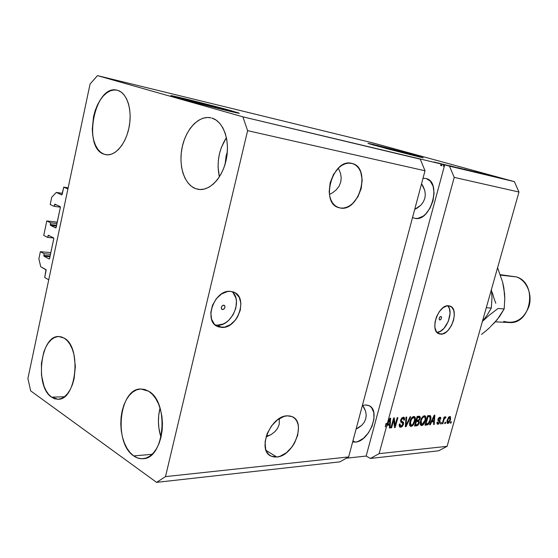 <?xml version="1.0" encoding="UTF-8"?>
<svg xmlns="http://www.w3.org/2000/svg" width="558" height="558" viewBox="0 0 558 558"><rect width="100%" height="100%" fill="white"/><g stroke="black" fill="none" stroke-linecap="round" stroke-linejoin="round"><path stroke-width="0.84" d="M68.16 187.781L63.724 187.146L67.909 188.974L48.741 279.795L44.71 277.514L46.195 269.953L40.741 266.731L38.865 258.877L40.364 251.7L44.173 253.737L43.817 255.431L50.143 255.969L43.817 255.431L44.012 256.213L49.153 258.982L49.529 258.766L53.812 238.426L53.589 237.889L48.4 235.246L47.597 237.401L43.754 235.441L46.781 220.954L50.645 222.844L50.29 224.553L56.609 225.258L50.29 224.553L50.478 225.334L55.96 227.838L60.376 207.381L60.173 206.6L54.914 204.158L54.098 206.348L50.206 204.535L51.734 197.225L56.295 192.454L61.868 194.895L63.724 187.146L68.16 187.781M62.196 194.407L61.729 194.888L56.295 192.454L62.426 193.305L56.295 192.454L51.734 197.225L50.206 204.535L54.098 206.348L60.397 207.151L54.098 206.348L54.914 204.158L60.173 206.6L60.376 207.381L56.149 227.448L55.688 227.908L50.478 225.334L50.645 222.844L56.972 223.563L50.645 222.844L46.781 220.954L43.754 235.441L47.597 237.401L53.721 238.022L47.597 237.401L48.4 235.246L53.589 237.889L53.784 238.678L49.606 258.542L49.153 258.982L44.012 256.213L43.817 255.431L44.173 253.737L50.499 254.288L44.173 253.737L40.364 251.7L50.848 252.621L40.364 251.7L38.865 258.877L40.741 266.731L46.007 269.647L44.71 277.514L48.741 279.795L67.909 188.974L63.724 187.146L62.196 194.407M56.504 204.898L54.461 204.633L56.504 204.898M56.456 225.997L50.478 225.334L56.456 225.997M57.265 222.147L46.781 220.954L57.265 222.147M49.634 235.874L47.953 235.706L49.634 235.874M49.99 256.722L44.012 256.213L49.99 256.722M222.6 309.599L222.175 309.509C220.724 307.632 221.226 306.168 223.674 305.121L224.79 305.84L224.93 307.451L224.03 309.006L222.6 309.599L221.484 308.881L221.331 307.27L222.244 305.714L224.086 305.205C225.544 307.081 225.048 308.546 222.6 309.599L221.652 309.132L222.6 309.599M215.13 324.889L217.327 325.181L221.714 327.427L218.045 326.674C202.924 321.82 214.265 289.274 230.391 291.381L233.118 291.911L235.553 293.11L239.222 297.295L240.875 303.273L240.289 310.143L237.562 316.895L235.518 319.908L230.412 324.672L224.609 327.169L218.966 326.995L216.476 325.886L214.342 324.135L211.475 318.988L210.826 312.327L212.528 305.198L216.309 298.718L221.575 293.926L227.49 291.541L230.391 291.381L233.467 292.036C248.617 296.828 237.945 328.795 221.714 327.427L217.327 325.181C231.73 326.451 243.26 299.723 231.842 291.569M439.864 319.999L439.676 319.964C438.797 318.548 439.181 317.383 440.841 316.463L441.49 317.028L441.476 318.29L440.799 319.518L439.864 319.999L439.209 319.441L439.23 318.179L439.899 316.944L441.022 316.505C441.908 317.914 441.517 319.078 439.864 319.999M440.729 334.137L439.104 333.83C429.2 331.18 438.239 304.284 448.569 305.77L451.68 307.074L453.703 310.325L454.345 315.005L453.515 320.411L451.359 325.746L448.179 330.224L446.351 331.919L442.557 333.914L439.048 333.81L436.363 331.585L434.926 327.567L434.975 322.35L436.516 316.756L439.299 311.657L442.906 307.856L446.749 305.93L449.929 306.042C459.82 308.707 451.122 335.156 440.729 334.137L437.256 332.666L440.729 334.137M222.733 109.061L227.594 110.54L222.733 109.061L222.628 109.521L222.733 109.061L212.159 106.201L182.606 98.975C184.475 99.08 211.552 105.887 222.733 109.061M407.382 153.666L377.354 146.091L407.382 153.666M421.729 157.496L413.478 154.852L423.194 157.761L373.281 144.989L367.952 143.35L371.984 144.145L393.85 149.628L420.125 156.714L423.152 157.761L419.93 157.091L386.485 148.588L368.057 143.315L413.478 154.852L369.431 143.866M238.092 113.114L231.723 110.875L239.152 113.281C237.283 113.365 194.135 102.519 177.318 97.713L171.02 95.599L190.264 100.049L237.91 112.688L239.277 113.295L238.001 113.093L231.661 111.698L207.729 105.79L170.887 95.585C173.929 95.802 214.697 106.062 231.723 110.875L231.647 111.209C215.806 106.731 178.7 97.343 171.871 96.102M340.254 208.008L338.797 207.66C319.769 203.175 332.742 157.97 351.645 163.348L354.539 164.429L357.092 166.319L359.192 168.934L360.782 172.178L362.205 180.018L361.179 188.653L357.873 196.834L352.775 203.377L349.768 205.714L346.602 207.304L343.386 208.078L340.254 208.008L337.325 207.081L334.702 205.323L332.491 202.798L330.796 199.59L329.673 195.83L329.185 191.659L330.155 182.759L333.572 174.291L338.887 167.616L341.998 165.294L345.249 163.78L348.506 163.124L352.342 163.522C371.398 168.028 359.233 212.214 340.254 208.008L336.858 206.844L340.254 208.008M276.768 457.009L271.265 456.179C256.534 450.822 270.47 415.647 287.265 415.829L290.258 416.045L292.915 417.042L295.133 418.772L296.842 421.171L297.979 424.143L298.502 427.567L297.679 435.247L294.505 443.094L292.176 446.721L286.435 452.719L279.97 456.311L276.768 457.009L273.741 456.932L271.014 456.06L268.698 454.428L266.877 452.085L265.636 449.127L265.085 441.824L267.142 433.664L271.502 425.935L277.459 419.867L284.05 416.408L287.265 415.829L292.057 416.617C306.767 421.883 293.731 456.249 276.768 457.009L266.096 450.459L276.768 457.009M415.096 218.387L412.543 217.508L415.096 218.387L412.739 217.606L415.096 218.387L417.691 218.422L423.041 216.246L425.601 214.126L430.016 208.232L432.987 200.894L434.075 193.166L433.106 186.198L430.204 181.022L426.27 178.574C442.048 182.18 430.755 221.972 415.096 218.387M423.006 178.316L425.768 178.448L423.006 178.316M355.293 442.11L352.649 441.964L355.293 442.11L352.956 440.813L355.293 442.11L357.957 441.524L363.404 438.358L368.336 433.001L372.026 426.256L373.951 419.114L373.818 412.613L371.628 407.731L369.842 406.133L367.68 405.206L365.218 404.975L368.705 405.54C381.344 409.76 369.612 441.65 355.293 442.11M362.372 405.526L365.218 404.975L362.372 405.526M195.523 188.611L199.883 189.518L204.437 189.05L208.999 187.195L213.386 184.021L217.439 179.62L220.975 174.173L223.849 167.881L225.941 160.997L227.155 153.806L227.448 146.601L226.799 139.681L225.251 133.327L222.858 127.796L219.733 123.304L216.009 120.019L211.838 118.052C223.179 121.191 230.098 139.863 226.45 158.591C222.949 177.346 209.892 191.303 198.439 189.378L195.523 188.611C184.196 184.412 178.232 165.301 182.194 147.124C186.002 128.912 199.108 115.129 210.91 117.815L207.395 117.473L202.84 118.282L198.362 120.423L194.128 123.806L190.278 128.277L186.965 133.676L184.293 139.793L182.354 146.405L181.224 153.262L180.931 160.132L181.496 166.765L182.891 172.917L185.082 178.372L187.983 182.912L191.506 186.379L195.523 188.611M133.697 455.907L152.083 454.324L133.697 455.907L137.603 457.978L141.676 458.746L145.764 458.167L149.704 456.242L153.345 453.033L156.533 448.653L159.135 443.275L161.032 437.102L162.155 430.399L162.455 423.424L161.918 416.477L160.564 409.837L158.458 403.769L155.689 398.524L152.376 394.29L148.658 391.228C169.36 402.102 164.791 458.564 143.197 458.69C139.898 458.983 136.731 458.062 133.697 455.907C113.372 443.003 119.147 388.291 140.818 388.982L148.658 391.228L144.682 389.442L140.609 388.989L136.591 389.868L132.783 392.023L129.31 395.357L126.317 399.744L123.89 405.01L122.125 410.96L121.072 417.384L120.779 424.038L121.246 430.692L122.467 437.109L124.399 443.045L126.98 448.283L130.119 452.629L133.697 455.907M51.573 397.17L64.407 396.766L51.573 397.17L54.761 398.803L58.102 399.256L61.464 398.489L64.707 396.529L67.713 393.439L70.35 389.324L72.512 384.35L74.109 378.708L75.365 366.355L73.907 354.267L72.226 348.931L70.001 344.363L67.316 340.736L64.289 338.183C81.845 347.271 76.404 400.337 58.067 399.256L51.573 397.17C34.394 386.422 40.567 334.974 58.925 336.523L64.289 338.183L61.038 336.788L57.697 336.593L54.391 337.59L51.238 339.724L48.365 342.919L45.868 347.027L43.831 351.903L41.425 363.202L41.48 375.185L43.998 386.136L46.091 390.705L48.644 394.429L51.573 397.17M103.962 154.175L107.506 154.852L111.202 154.28L114.913 152.467L118.498 149.481L121.811 145.408L124.713 140.421L127.078 134.694L128.821 128.473L129.854 122L130.147 115.541L129.672 109.361L128.466 103.711L126.575 98.822L124.078 94.874L121.086 92.028L117.717 90.375C126.966 92.921 132.406 109.71 129.184 126.687C126.08 143.692 115.206 156.456 105.901 154.706L103.962 154.175C82.075 147.535 94.867 83.895 117.096 90.215L114.111 89.971L110.414 90.814L106.759 92.858L103.286 96.004L100.119 100.133L97.385 105.078L95.16 110.651L93.535 116.65L92.279 129.044L92.691 134.994L93.786 140.483L95.53 145.317L97.866 149.307L100.712 152.299L103.962 154.175M358.592 427.735L356.095 429.053L361.884 425.189L358.592 427.735M364.311 422.148L361.884 425.189L364.311 422.148L365.769 418.723L364.311 422.148M366.215 415.047L365.769 418.723L366.215 415.047L365.616 411.267L366.215 415.047M363.997 407.514L365.616 411.267L362.637 405.443L363.997 407.514M413.959 417.67L414.678 419.121L414.35 421.276C413.834 423.417 412.85 424.743 411.406 425.259L410.946 425.189L410.535 421.715L409.963 421.423L410.535 421.715C411.051 419.49 412.048 418.123 413.527 417.607L412.99 417.175M356.164 428.788L356.743 428.746L356.164 428.788M417.307 208.015L414.706 209.417L420.739 205.295L417.307 208.015M423.278 202.038L420.739 205.295L423.278 202.038L424.826 198.369L423.278 202.038M425.322 194.421L424.826 198.369L425.322 194.421L424.743 190.348L425.322 194.421M423.103 186.302L424.743 190.348L421.541 183.812L423.103 186.302M267.01 436.523L271.418 434.382L274.996 431.592L277.612 428.258L279.16 424.505L279.391 418.542L279.16 424.505L277.612 428.258L274.996 431.592L271.418 434.382L266.04 436.865M266.389 435.721L269.402 435.491L266.389 435.721M332.575 192.782L329.436 194.463L332.575 192.782L336.321 189.783L332.575 192.782M339.076 186.191L336.321 189.783L339.076 186.191L340.729 182.138L339.076 186.191M341.21 177.779L340.729 182.138L341.21 177.779L340.506 173.28L341.21 177.779M338.643 168.816L340.506 173.28L338.643 168.816M348.652 456.925L425.015 170.776L247.613 130.656L165.503 476.616L348.652 456.925L165.503 476.616L156.589 482.363L339.857 461.864L348.652 456.925L425.015 170.776L420.258 159.176L242.89 116.838L247.613 130.656L425.015 170.776L420.258 159.176L415.431 157.844L441.043 163.961L440.632 165.496L441.706 165.747L442.215 164.233L440.408 163.71L443.763 164.61L437.605 162.838L449.483 166.151L514.35 181.636L372.172 142.743L97.49 75.637L242.89 116.838L440.06 163.71L441.043 163.961L440.632 165.496L441.706 165.747L442.117 164.219L443.763 164.61L443.352 166.138L444.07 166.312L444.482 164.784L442.571 164.233L448.625 165.775L437.605 162.838L443.763 164.61L443.352 166.138L444.07 166.312L443.359 166.103L444.07 166.312L444.482 164.784L449.483 166.151L454.212 177.381L387.245 423.808L389.944 418.228L390.635 418.179L390.112 427.923L389.379 427.979L389.589 425.07L387.203 425.252L386.359 427.065L379.133 453.647L447.098 446.337L518.975 192.029L454.212 177.381L518.975 192.029L514.35 181.636L449.483 166.151L454.212 177.381L387.245 423.808L386.15 423.229L385.264 426.493L386.359 427.065L387.203 425.252L389.589 425.07L389.379 427.979L390.112 427.923L390.635 418.179L389.944 418.228L387.245 423.808L386.15 423.229L385.264 426.493L386.108 424.68L387.203 425.252L386.108 424.68L385.264 426.493L386.359 427.065L379.133 453.647L370.407 458.446L366.16 456.053L346.379 458.202L366.16 456.053L444.705 164.84L366.16 456.053L370.407 458.446L438.588 450.815L370.407 458.446L379.133 453.647L447.098 446.337L438.588 450.815L447.098 446.337L518.975 192.029L514.35 181.636L372.172 142.743L97.49 75.637L242.89 116.838L247.613 130.656L165.503 476.616L156.589 482.363L30.669 390.865L27.9 378.519L90.068 83.993L97.49 75.637L90.068 83.993L27.9 378.519L30.669 390.865L156.589 482.363L339.857 461.864L348.652 456.925M440.653 165.419L441.713 165.726L440.653 165.419M393.753 419.944L391.604 427.805L390.907 427.86L393.599 417.977L394.346 417.928L395.043 425.58L397.184 417.733L397.882 417.684L395.197 427.519L394.45 427.581L393.753 419.944L394.45 427.581L395.197 427.519L397.882 417.684L397.184 417.733L395.043 425.58L394.346 417.928L393.599 417.977L390.907 427.86L391.604 427.805L391.005 427.491L391.604 427.805L393.753 419.944L393.146 419.637L393.753 419.944M403.532 424.213L402.353 426.361L401.083 427.142L399.668 426.94L399.151 425.356L399.361 424.08L400.086 423.906L400.484 425.963L401.558 425.942L402.548 425.008L402.813 423.208L400.756 421.974L400.532 420.523L401.739 417.998L403.497 417.189L404.543 417.879L404.529 419.972L403.811 420.146L403.832 418.765L402.778 418.367L401.6 419.309L401.23 420.753L403.476 422.301L403.532 424.213L403.155 421.96L401.272 420.962L401.328 419.986L403.009 418.333L403.462 418.395L403.811 420.146L404.529 419.972L403.95 417.279L403.301 417.196L400.644 420.007L402.841 424.289L401.049 426.061L400.553 425.998L400.086 423.906L399.361 424.08L399.947 427.114L400.672 427.212L399.423 426.647L400.672 427.212L403.532 424.213L402.918 423.892L403.532 424.213M410.758 416.812L406.036 426.661L405.331 426.717L406.043 417.133L406.747 417.084L405.959 425.559L410.053 416.861L410.758 416.812L410.053 416.861L405.959 425.559L406.747 417.084L406.043 417.133L405.331 426.717L406.036 426.661L405.359 426.312L406.036 426.661L410.758 416.812M411.1 426.382L409.802 425.621L409.537 423.48L410.472 419.965L411.651 417.907L413.213 416.624L414.385 416.547L415.201 417.405L415.403 419.121L413.931 423.954L412.278 425.921L411.1 426.382L413.401 424.764L415.012 421.255C415.71 418.96 415.515 417.391 414.427 416.561L413.834 416.477C411.909 417.119 410.583 418.877 409.865 421.75L409.607 425.015L410.465 426.298L411.1 426.382L410.018 425.824L411.1 426.382M421.709 425.538L420.446 424.791L420.202 422.671L420.795 420.076L422.287 417.168L423.501 416.059L424.959 415.829L425.747 416.673L425.935 418.367L424.478 423.138L422.859 425.084L421.709 425.538L423.961 423.94L425.545 420.481C426.242 418.2 426.054 416.652 424.994 415.836L424.422 415.759C422.545 416.394 421.241 418.13 420.53 420.962L420.258 424.192L421.095 425.461L421.709 425.538L420.62 424.987L421.709 425.538M431.634 421.883L430.309 424.736L429.639 424.791L434.243 415.215L434.863 415.173L434.194 424.429L433.531 424.485L433.782 421.715L431.634 421.883L433.782 421.715L433.531 424.485L434.194 424.429L434.863 415.173L434.243 415.215L429.639 424.791L430.309 424.736L429.793 424.478L430.309 424.736L431.634 421.883L431.153 421.639L431.634 421.883M451.359 421.785L450.99 423.097L450.383 423.145L450.752 421.834L451.359 421.785L450.752 421.834L450.383 423.145L450.99 423.097L450.466 422.838L450.99 423.097L451.359 421.785M450.508 419.797L449.12 422.699L448.06 423.431L447.202 423.222L447.035 420.718L448.576 417.245L449.622 416.54L450.473 416.749L450.585 419.497L450.201 416.561L449.818 416.505L447.188 420.111L447.467 423.41L447.858 423.466L447.098 423.083L447.858 423.466L450.508 419.797L449.971 419.532L450.508 419.797M445.689 422.225L445.312 423.55L444.698 423.599L445.068 422.273L445.689 422.225L445.068 422.273L444.698 423.599L445.312 423.55L444.782 423.285L445.312 423.55L445.689 422.225M443.819 420.244L442.836 423.745L442.215 423.794L444.112 417.035L444.733 416.986L444.426 418.068L445.354 416.854L445.981 417.133L445.479 418.116L444.559 418.416L443.819 420.244L444.314 418.856L445.981 417.133L445.5 416.812L444.426 418.068L444.733 416.986L444.112 417.035L442.215 423.794L442.836 423.745L442.299 423.48L442.836 423.745L443.819 420.244L443.282 419.979L443.819 420.244M441.413 422.559L441.043 423.885L440.415 423.934L440.792 422.608L441.413 422.559L440.792 422.608L440.415 423.934L441.043 423.885L440.506 423.62L441.043 423.885L441.413 422.559M440.06 421.946L438.567 424.08L437.43 424.164L436.977 423.264L437.067 422.183L437.73 422.015L438.1 423.271L439.23 422.552L439.411 421.555L438.058 420.683L437.884 419.623L438.776 417.768L439.906 417.21L440.764 417.628L440.792 419.051L440.129 419.218L440.123 418.423L439.516 418.2L438.595 419.393L440.088 420.495L440.06 421.946L438.63 419.072L439.655 418.179L440.129 419.218L440.792 419.051L440.36 417.272L439.906 417.21L437.96 419.253L439.383 422.162L438.274 423.278L437.73 422.015L437.067 422.183L437.479 424.192L437.96 424.247L437.102 423.822L437.96 424.247L440.06 421.946L439.432 421.632L440.06 421.946M430.574 420.048L428.363 424.366L425.043 425.154L427.679 415.661L430.371 415.647L431.013 417.447L430.574 420.048L430.371 415.647L427.679 415.661L425.043 425.154L426.877 425.008L425.224 424.505L426.877 425.008C428.67 424.485 429.904 422.831 430.574 420.048L430.016 419.769L430.574 420.048M419.191 422.873L417.698 425.405L414.517 425.991L417.175 416.373L419.79 416.303L420.383 417.551L418.967 420.593L419.191 422.873L418.967 420.593L420.23 418.528L419.811 416.317L417.175 416.373L414.517 425.991L416.491 425.831L414.699 425.335L416.491 425.831C417.726 425.719 418.626 424.729 419.191 422.873L418.612 422.58L419.191 422.873M440.06 163.71L434.117 162.001L440.06 163.71M443.491 164.31L453.515 166.94L443.491 164.31M458.53 168.056L449.643 165.726L458.53 168.056M457.72 167.651L463.942 169.437L457.72 167.651M468.95 170.636L459.792 168.167L468.95 170.636M479.141 173.071L470.045 170.622L479.141 173.071M485.334 174.459L490.984 175.896L485.334 174.459M505.862 179.411L507.02 179.725L505.862 179.411M502.625 178.574L497.603 177.284L502.625 178.574M500.414 178.107L501.572 178.427L500.414 178.107M496.215 177.039L492.791 176.119L496.215 177.039M496.39 177.144L497.555 177.465L496.39 177.144M494.249 176.614L488.069 174.996L494.249 176.614M482.112 173.629L474.063 171.564L482.105 173.65M473.428 171.613L463.921 169.137L473.428 171.613M500.108 177.974L503.567 178.867L500.108 177.974M484.588 174.249L481.526 173.398L484.588 174.249M481.868 173.684L475.625 171.99L481.868 173.684M473.289 171.522L478.694 172.917L473.289 171.522M467.946 170.218L465.505 169.569L467.946 170.218M471.775 171.271L468.894 170.504L471.775 171.271M463.035 169.074L468.525 170.49L463.035 169.074M441.831 164.024L438.797 163.152L441.831 164.024M449.602 416.561L449.72 416.993M447.809 422.42L447 422.894L447.809 422.42M447.802 420.062L449.532 417.468L448.737 417.077L449.755 417.503L449.874 419.909L448.144 422.504L447.802 420.062L447.279 419.804L447.802 420.062L447.711 422.294L448.988 421.897L449.985 419.49L449.887 417.579L448.695 418.068L447.802 420.062M443.896 417.803L444.426 418.068L443.896 417.803M445.382 416.84L445.981 417.133L445.382 416.84M444.587 417.782L445.096 418.026L444.587 417.782M443.687 418.542L444.314 418.856L443.687 418.542M438.435 420.983L438.923 421.227L438.435 420.983M439.739 417.231L439.774 418.144L439.739 417.231M440.185 418.751L440.792 419.051L440.185 418.751M438.79 417.754L439.655 418.179L438.79 417.754M438.114 418.814L438.63 419.072L438.114 418.814M437.96 419.267L438.672 419.623L437.96 419.267M438.637 419.644L439.013 421.269L438.748 419.714M437.946 423.222L437.054 423.689L437.946 423.222M433.343 420.676L433.287 421.471L433.343 420.676M433.566 424.115L434.194 424.429L433.566 424.115M432.701 421.178L433.782 421.715L431.327 421.283L432.701 421.178M432.15 420.76L433.496 417.977L433.022 417.747L433.496 417.977L434.277 416.17L433.873 415.975L434.277 416.17L433.88 420.634L431.69 420.53L433.88 420.634L434.277 416.17L432.15 420.76M429.688 415.529L429.932 416.77L429.695 415.529M429.751 416.686L427.463 416.449L428.021 416.728L425.998 423.996L428.125 423.571L429.932 420.083L430.134 417.014L428.028 416.108L429.939 416.777L429.932 420.083L429.039 422.413L427.107 423.913L425.44 423.717L425.998 423.996L428.021 416.728L429.109 416.652L427.547 416.142L428.251 416.101M424.464 415.759L424.854 417.168L424.464 415.759M424.98 420.195L425.545 420.481L424.98 420.195L425.231 418.367L424.903 420.502L422.008 424.429L421.569 424.366L421.178 420.927C421.695 418.737 422.671 417.384 424.122 416.875L423.083 416.352L424.526 416.931L425.231 418.367L424.575 416.952L423.41 417.105L422.28 418.27L421.178 420.927L420.62 420.648L421.178 420.927L421.06 423.815L421.904 424.429L420.558 424.994L423.389 423.599L424.973 420.223M423.355 423.634L423.961 423.94L423.355 423.634M423.11 416.331L423.557 416.442L423.11 416.331M420.823 423.878L421.457 424.31M419.163 416.24L419.267 417.384L419.163 416.24M419.63 418.228L420.23 418.528L419.63 418.228M418.207 420.202L418.967 420.593L418.207 420.202M418.075 420.223L418.284 421.416L418.075 420.223L418.584 420.097L416.735 420.327L417.53 417.454L416.959 417.168L418.619 417.377L417.042 416.861L419.344 417.426L419.532 418.737L418.584 420.097L419.386 419.163L419.595 417.747L417.53 417.454L416.735 420.327L416.163 420.035L418.075 420.223M416.784 424.715L415.403 425.28L416.784 424.715M418.284 421.416L416.561 420.809L418.284 421.416L418.528 422.929L417.489 424.54L415.494 424.812L414.922 424.519L415.494 424.812L416.428 421.45L417.649 421.36L415.94 420.851L417.161 420.851M419.344 417.426L418.347 416.931M418.256 416.882L417.53 416.833M416.428 421.45L415.856 421.157L416.428 421.45L415.494 424.812L417.489 424.54L418.528 422.929L418.354 421.45L416.428 421.45M413.903 416.477L414.315 417.935L413.903 416.477M414.434 420.962L415.012 421.255L414.434 420.962M412.787 424.45L413.401 424.764L412.787 424.45M411.33 425.259L409.914 425.824L412.822 424.415L414.594 420.167L414.364 417.998L412.474 417.07L413.527 417.607L411.651 419.023L410.27 422.999L410.423 424.631L411.302 425.259M410.214 424.701L409.732 424.568M409.579 424.443L410.827 425.126M405.554 423.759L406.119 424.045L405.554 423.759M405.436 425.287L405.959 425.559L405.436 425.287M401.537 422.448L401.083 422.197M400.972 422.197L401.697 422.566L400.972 422.197M403.385 417.189L403.601 418.465L403.385 417.189M403.894 419.644L404.529 419.972L403.894 419.644M401.948 417.789L403.009 418.333L401.948 417.789M400.742 419.686L401.328 419.986L400.742 419.686M400.525 420.579L401.272 420.962L400.525 420.579M402.757 421.75L403.155 421.96L402.757 421.75M402.262 421.576L402.576 422.971L402.262 421.576M400.972 426.068L399.584 426.64L400.972 426.068M393.376 418.779L393.474 419.804L393.376 418.779M394.227 425.154L395.043 425.58L394.227 425.154M394.548 425.322L394.318 426.159L394.548 425.322M394.401 427.107L395.197 427.519L394.401 427.107M389.198 423.968L389.156 424.847L389.198 423.968M389.407 427.554L390.112 427.923L389.407 427.554M388.494 424.499L389.589 425.07L388.494 424.499L386.108 424.68L388.494 424.499M386.659 423.501L387.754 424.073L389.184 421.137L388.668 420.871L389.184 421.137L390.007 419.239L389.568 419.009L390.007 419.239L389.672 423.934L387.754 424.073L386.659 423.501M390.007 419.239L387.754 424.073L389.672 423.934L390.007 419.239M160.034 408.031C157.607 417.9 157.928 427.644 160.997 437.263L158.911 428.321L158.416 421.89L158.695 415.459L160.034 408.031M226.409 137.617C218.778 149.725 216.434 162.81 219.371 176.872L218.08 166.995L218.345 160.362L219.461 153.743L221.386 147.375L226.409 137.617M225.139 164.01L226.109 155.933L227.322 151.853L225.139 164.01M237.834 113.03L202.805 103.558L172.666 96.262M420.055 156.993L369.577 143.894M436.935 332.331C445.835 332.54 454.289 311.859 447.781 305.77L449.406 308.616L450.055 313.289L448.318 321.394L443.917 328.453L440.192 331.382L436.935 332.331M217.327 325.181L223.158 324.01L226.018 322.454L228.703 320.334L233.153 314.719L235.867 307.995L236.439 301.16L235.881 298.007L233.16 292.838M508.917 322.51L509.112 322.524C531.286 324.854 538.058 283.094 516.429 276.914L500.498 275.15L516.429 276.914L500.331 274.689M491.465 289.358L491.982 297.714L491.291 308.058L486.276 307.723L491.291 308.058L486.995 315.403L482.447 321.269L486.995 315.403L491.291 308.058L491.982 297.714L491.465 289.358M492.268 292.42L493.865 297.937L492.268 292.42M495.797 303.287L493.865 297.937L495.797 303.287M502.8 283.283L504.551 293.41L504.788 298.746L504.174 308.916L497.987 308.504L488.829 315.556L482.405 321.422L488.829 315.556L497.987 308.504L504.174 308.916L497.045 319.846L490.475 326.646M496.613 320.153L493.711 323.64L499.849 316.128L504.174 308.916L504.788 298.746L503.867 287.97L502.695 282.411L497.583 267.728L502.695 282.411L504.404 292.81M481.491 334.437L485.865 330.95L481.491 334.437M489.973 327.344L485.865 330.95L489.973 327.344M516.429 276.914C526.564 280.325 532.611 294.178 529.026 306.244C523.809 319.343 515.369 324.386 503.714 321.38M216.351 325.809L218.045 326.674M438.602 333.621L439.104 333.83M338.225 207.464L338.797 207.66M269.347 454.993L271.265 456.179M449.755 417.503L448.792 417.028M447.858 422.441L446.86 421.946M437.918 423.208L436.984 422.741M439.913 418.214L438.86 417.691M429.827 416.714L428.739 416.177M424.526 416.931L423.445 416.387M400.435 425.935L399.465 425.433M402.032 422.699L400.944 422.141M401.544 422.511L401.056 422.26M403.462 418.395L402.367 417.837M401.537 421.269L400.784 420.878M495.351 321.847L509.112 322.524"/></g></svg>
